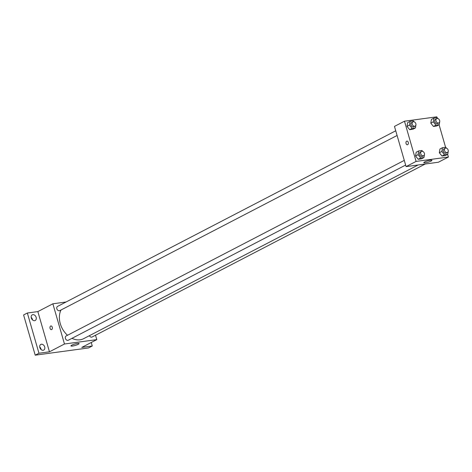 <?xml version="1.0" encoding="UTF-8"?>
<svg xmlns="http://www.w3.org/2000/svg" width="472" height="472" viewBox="0 0 472 472"><rect width="100%" height="100%" fill="white"/><g stroke="black" fill="none" stroke-linecap="round" stroke-linejoin="round"><path stroke-width="0.71" d="M41.076 349.54A3.186 2.384 62.6 0 0 39.719 346.932M32.533 319.945A3.186 2.384 62.6 0 0 31.181 317.337M91.261 342.495L92.27 346L88.518 347.952L35.205 355.174L23.6 314.966L27.352 313.013L37.854 311.591L52.87 303.797L66.027 302.009M92.27 346L81.774 347.421L96.79 339.628L64.475 344.005L49.46 351.805L38.958 353.227L35.205 355.174M78.234 344.3A4.248 0.732 -16.1 0 1 73.774 345.805A4.248 0.732 -16.1 0 1 70.918 345.917A4.248 0.732 -16.1 0 1 74.8 344.041A4.248 0.732 -16.1 0 1 79.084 343.563A4.248 0.732 -16.1 0 1 78.234 344.3M38.958 353.227L27.352 313.013M41.406 344.247A3.186 2.384 -117.4 0 1 44.563 346.542A3.186 2.384 -117.4 0 1 43.743 350.088A3.186 2.384 -117.4 0 1 43.147 350.277A3.186 2.384 -117.4 0 1 39.984 347.982A3.186 2.384 -117.4 0 1 40.804 344.43A3.186 2.384 -117.4 0 1 41.406 344.247M32.863 314.647A3.186 2.384 -117.4 0 1 36.019 316.948A3.186 2.384 -117.4 0 1 35.199 320.494A3.186 2.384 -117.4 0 1 34.603 320.683A3.186 2.384 -117.4 0 1 31.441 318.388A3.186 2.384 -117.4 0 1 32.261 314.836A3.186 2.384 -117.4 0 1 32.863 314.647M49.46 351.805L37.854 311.591M61 310.004A19.116 14.302 62.6 0 0 67.508 335.273M71.998 338.324A19.116 14.302 62.6 0 0 83.638 338.678L418.127 164.982M64.475 344.005L52.87 303.797M95.521 335.232L96.79 339.628M404.28 160.392L66.109 335.999A2.389 1.788 62.6 0 0 65.626 338.943A2.389 1.788 62.6 0 0 68.31 340.235L405.631 165.07M395.743 130.791L57.566 306.405A2.389 1.788 62.6 0 0 57.082 309.349A2.389 1.788 62.6 0 0 59.767 310.641L397.094 135.476M425.231 164.02L92.093 337.014A2.389 1.788 -117.4 0 1 89.391 335.692M51.419 329.639A1.858 1.192 82.3 0 1 50.073 328.364A1.858 1.192 82.3 0 1 50.917 325.957A1.858 1.192 82.3 0 1 52.345 327.639A1.858 1.192 82.3 0 1 51.413 329.639A1.858 1.192 82.3 0 1 50.073 328.364A1.858 1.192 82.3 0 1 50.917 325.957M447.627 154.368L448.4 157.034L438.388 162.232L406.079 166.61L394.474 126.402L404.48 121.204L436.795 116.826L437.042 117.687M424.458 154.598L423.974 157.524L421.472 158.828L418.204 159.27L415.561 155.972L416.174 152.232L415.561 155.972L418.062 154.674L418.676 150.934L421.944 150.491L422.67 151.4M439.692 121.782L439.214 124.708L436.706 126.006L433.443 126.449L430.794 123.151L431.414 119.416L430.794 123.151L433.296 121.853L433.916 118.112L437.178 117.67L437.91 118.578M448.4 157.034L416.092 161.412L404.48 121.204M439.09 124.773L445.586 147.288M415.915 125.003L415.431 127.93L412.929 129.234L409.661 129.67L407.017 126.378L407.631 122.637L407.017 126.378L409.519 125.074L410.133 121.339L413.401 120.897L414.127 121.805M448.235 151.376L447.751 154.303L445.249 155.601L441.987 156.043L439.338 152.751L439.957 149.01L439.338 152.751L441.839 151.447L442.459 147.706L445.721 147.27L446.453 148.178M416.092 161.412L406.079 166.61M431.095 161.064A4.248 0.732 -16.1 0 1 426.641 162.569A4.248 0.732 -16.1 0 1 423.785 162.675A4.248 0.732 -16.1 0 1 427.661 160.799A4.248 0.732 -16.1 0 1 431.945 160.321A4.248 0.732 -16.1 0 1 431.095 161.064M407.407 144.774A1.858 1.192 82.3 0 1 406.062 143.5A1.858 1.192 82.3 0 1 406.911 141.093A1.858 1.192 82.3 0 1 408.339 142.774A1.858 1.192 82.3 0 1 407.407 144.774A1.858 1.192 82.3 0 1 406.062 143.5A1.858 1.192 82.3 0 1 406.911 141.093M447.751 154.303L444.488 154.745L441.839 151.447M448.241 150.403L448.27 151.17M445.255 148.237L444.004 148.886A2.389 1.788 62.6 0 0 443.521 151.831A2.389 1.788 62.6 0 0 446.205 153.123L447.456 152.474A2.389 1.788 62.6 0 0 448.17 150.114A2.389 1.788 62.6 0 0 445.255 148.237A2.389 1.788 62.6 0 0 444.772 151.182A2.389 1.788 62.6 0 0 447.456 152.474M442.459 147.706L439.957 149.01M445.249 155.601L441.987 156.043L439.338 152.751M444.488 154.745L441.987 156.043M423.974 157.524L420.705 157.967L418.062 154.674M424.464 153.624L424.487 154.391M421.478 151.459L420.222 152.108A2.389 1.788 62.6 0 0 419.738 155.052A2.389 1.788 62.6 0 0 422.422 156.35L423.679 155.701A2.389 1.788 62.6 0 0 424.393 153.335A2.389 1.788 62.6 0 0 421.478 151.459A2.389 1.788 62.6 0 0 420.989 154.403A2.389 1.788 62.6 0 0 423.679 155.701M418.676 150.934L416.174 152.232M421.472 158.828L418.204 159.27L415.561 155.972M420.705 157.967L418.204 159.27M439.214 124.708L435.945 125.151L433.296 121.853M439.697 120.808L439.727 121.575M436.712 118.643L435.461 119.292A2.389 1.788 62.6 0 0 434.977 122.236A2.389 1.788 62.6 0 0 437.662 123.528L438.913 122.879A2.389 1.788 62.6 0 0 439.633 120.513A2.389 1.788 62.6 0 0 436.712 118.643A2.389 1.788 62.6 0 0 436.228 121.587A2.389 1.788 62.6 0 0 438.913 122.879M433.916 118.112L431.414 119.416M436.706 126.006L433.443 126.449L430.794 123.151M435.945 125.151L433.443 126.449M415.431 127.93L412.168 128.372L409.519 125.074M415.921 124.03L415.95 124.797M412.935 121.865L411.684 122.513A2.389 1.788 62.6 0 0 411.2 125.458A2.389 1.788 62.6 0 0 413.885 126.756L415.136 126.101A2.389 1.788 62.6 0 0 415.85 123.741A2.389 1.788 62.6 0 0 412.935 121.865A2.389 1.788 62.6 0 0 412.451 124.809A2.389 1.788 62.6 0 0 415.136 126.101M410.133 121.339L407.631 122.637M412.929 129.234L409.661 129.67L407.017 126.378M412.168 128.372L409.661 129.67"/></g></svg>
